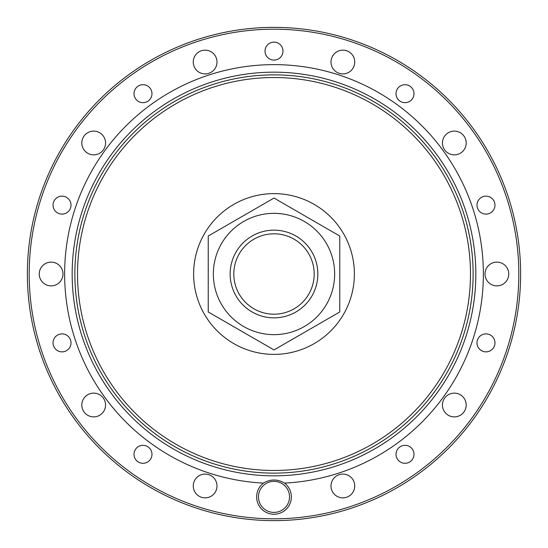 <?xml version="1.0" encoding="UTF-8"?>
<svg xmlns="http://www.w3.org/2000/svg" width="548" height="548" viewBox="0 0 548 548"><rect width="100%" height="100%" fill="white"/><g stroke="black" fill="none" stroke-linecap="round" stroke-linejoin="round"><path stroke-width="0.82" d="M344.541 235.462A80.385 80.385 0 0 0 235.462 203.459A80.385 80.385 0 0 0 203.459 312.538A80.385 80.385 0 0 0 312.538 344.541A80.385 80.385 0 0 0 344.541 235.462M208.233 309.928L208.233 311.97L274 349.946L339.767 311.97L339.767 236.03L274 198.054L208.233 236.03L208.233 309.928M327.231 244.922A60.657 60.657 0 0 1 303.078 327.231A60.657 60.657 0 0 1 220.769 303.078A60.657 60.657 0 0 1 244.922 220.769A60.657 60.657 0 0 1 327.231 244.922M289.234 505.208A17.358 17.358 0 0 0 284.542 483.096C277.514 478.973 270.486 478.973 263.458 483.096A17.358 17.358 0 0 0 265.677 512.113A17.358 17.358 0 0 0 289.234 505.208M287.625 504.331A15.529 15.529 0 0 0 281.446 483.254A15.529 15.529 0 0 0 260.375 489.439A15.529 15.529 0 0 0 266.554 510.51A15.529 15.529 0 0 0 287.625 504.331M284.542 483.096A209.363 209.363 0 0 0 457.738 173.627A209.363 209.363 0 0 0 173.627 90.262A209.363 209.363 0 0 0 263.458 483.096M59.163 391.368A244.805 244.805 0 0 0 391.368 488.837A244.805 244.805 0 0 0 488.837 156.632A244.805 244.805 0 0 0 156.632 59.163A244.805 244.805 0 0 0 59.163 391.368M397.122 450.011A8.98 8.98 0 0 0 400.704 462.204A8.98 8.98 0 0 0 412.891 458.621A8.98 8.98 0 0 0 409.315 446.435A8.98 8.98 0 0 0 397.122 450.011M332.451 480.281A11.878 11.878 0 0 0 337.184 496.399A11.878 11.878 0 0 0 353.296 491.666A11.878 11.878 0 0 0 348.569 475.554A11.878 11.878 0 0 0 332.451 480.281M466.095 403.486A11.878 11.878 0 0 0 452.799 393.231A11.878 11.878 0 0 0 442.537 406.527A11.878 11.878 0 0 0 455.84 416.788A11.878 11.878 0 0 0 466.095 403.486M505.516 265.849A11.878 11.878 0 0 0 488.734 265.362A11.878 11.878 0 0 0 488.247 282.151A11.878 11.878 0 0 0 505.037 282.638A11.878 11.878 0 0 0 505.516 265.849M456.511 131.321A11.878 11.878 0 0 0 442.647 140.795A11.878 11.878 0 0 0 452.121 154.659A11.878 11.878 0 0 0 465.985 145.186A11.878 11.878 0 0 0 456.511 131.321M337.787 51.293A11.878 11.878 0 0 0 332.143 67.109A11.878 11.878 0 0 0 347.959 72.754A11.878 11.878 0 0 0 353.604 56.937A11.878 11.878 0 0 0 337.787 51.293M194.704 56.334A11.878 11.878 0 0 0 199.431 72.446A11.878 11.878 0 0 0 215.549 67.719A11.878 11.878 0 0 0 210.816 51.601A11.878 11.878 0 0 0 194.704 56.334M81.905 144.514A11.878 11.878 0 0 0 95.201 154.769A11.878 11.878 0 0 0 105.463 141.473A11.878 11.878 0 0 0 92.16 131.212A11.878 11.878 0 0 0 81.905 144.514M42.484 282.151A11.878 11.878 0 0 0 59.266 282.638A11.878 11.878 0 0 0 59.753 265.849A11.878 11.878 0 0 0 42.963 265.362A11.878 11.878 0 0 0 42.484 282.151M91.489 416.679A11.878 11.878 0 0 0 105.353 407.205A11.878 11.878 0 0 0 95.879 393.341A11.878 11.878 0 0 0 82.015 402.814A11.878 11.878 0 0 0 91.489 416.679M210.213 496.707A11.878 11.878 0 0 0 215.857 480.891A11.878 11.878 0 0 0 200.041 475.246A11.878 11.878 0 0 0 194.396 491.063A11.878 11.878 0 0 0 210.213 496.707M494.885 341.726A8.98 8.98 0 0 0 484.829 333.965A8.98 8.98 0 0 0 477.068 344.028A8.98 8.98 0 0 0 487.124 351.782A8.98 8.98 0 0 0 494.885 341.726M492.508 198.958A8.98 8.98 0 0 0 479.808 198.595A8.98 8.98 0 0 0 479.445 211.288A8.98 8.98 0 0 0 492.145 211.658A8.98 8.98 0 0 0 492.508 198.958M406.671 84.858A8.98 8.98 0 0 0 396.177 92.023A8.98 8.98 0 0 0 403.349 102.51A8.98 8.98 0 0 0 413.836 95.345A8.98 8.98 0 0 0 406.671 84.858M270.15 42.997A8.98 8.98 0 0 0 265.883 54.964A8.98 8.98 0 0 0 277.85 59.232A8.98 8.98 0 0 0 282.117 47.272A8.98 8.98 0 0 0 270.15 42.997M135.109 89.379A8.98 8.98 0 0 0 138.685 101.565A8.98 8.98 0 0 0 150.878 97.989A8.98 8.98 0 0 0 147.296 85.796A8.98 8.98 0 0 0 135.109 89.379M53.115 206.274A8.98 8.98 0 0 0 63.171 214.035A8.98 8.98 0 0 0 70.932 203.972A8.98 8.98 0 0 0 60.876 196.218A8.98 8.98 0 0 0 53.115 206.274M55.492 349.042A8.98 8.98 0 0 0 68.192 349.405A8.98 8.98 0 0 0 68.555 336.712A8.98 8.98 0 0 0 55.855 336.342A8.98 8.98 0 0 0 55.492 349.042M141.329 463.142A8.98 8.98 0 0 0 151.823 455.977A8.98 8.98 0 0 0 144.651 445.49A8.98 8.98 0 0 0 134.164 452.655A8.98 8.98 0 0 0 141.329 463.142M99.243 369.468A199.136 199.136 0 0 0 369.468 448.757A199.136 199.136 0 0 0 448.757 178.532A199.136 199.136 0 0 0 178.532 99.243A199.136 199.136 0 0 0 99.243 369.468M446.421 179.806A196.472 196.472 0 0 1 368.194 446.421A196.472 196.472 0 0 1 101.579 368.194A196.472 196.472 0 0 1 179.806 101.579A196.472 196.472 0 0 1 446.421 179.806M312.476 252.977A43.847 43.847 0 0 0 252.977 235.524A43.847 43.847 0 0 0 235.524 295.023A43.847 43.847 0 0 0 295.023 312.476A43.847 43.847 0 0 0 312.476 252.977M238.729 293.269A40.189 40.189 0 0 1 254.731 238.729A40.189 40.189 0 0 1 309.271 254.731A40.189 40.189 0 0 1 293.269 309.271A40.189 40.189 0 0 1 238.729 293.269M490.439 155.755A246.634 246.634 0 0 0 155.755 57.561A246.634 246.634 0 0 0 57.561 392.245A246.634 246.634 0 0 0 392.245 490.439A246.634 246.634 0 0 0 490.439 155.755M96.873 370.763A201.835 201.835 0 0 0 370.763 451.127A201.835 201.835 0 0 0 451.127 177.237A201.835 201.835 0 0 0 177.237 96.873A201.835 201.835 0 0 0 96.873 370.763"/></g></svg>
